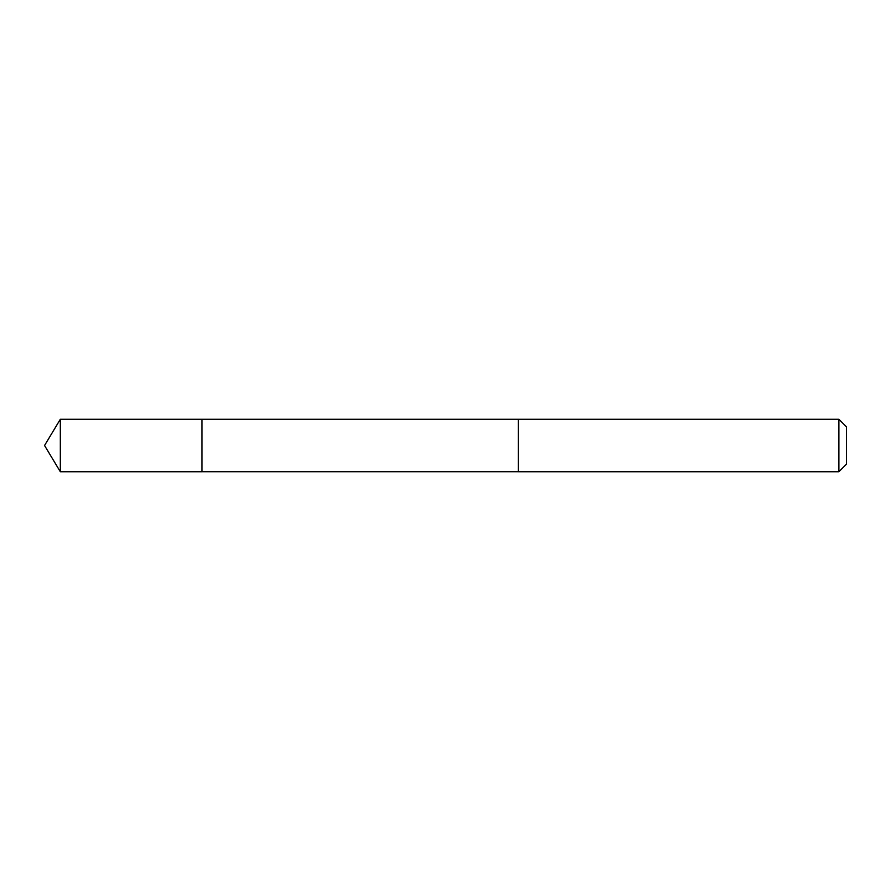 <?xml version="1.0" encoding="UTF-8"?>
<svg xmlns="http://www.w3.org/2000/svg" width="891" height="891" viewBox="0 0 891 891"><rect width="100%" height="100%" fill="white"/><g stroke="black" fill="none" stroke-linecap="round" stroke-linejoin="round"><path stroke-width="1.34" d="M202.012 471.74L202.012 419.26L60.321 419.26L60.321 471.74L202.012 471.74L202.012 419.26L518.395 419.271L518.395 471.729L60.321 471.74L44.55 445.5L60.321 471.74M518.395 464.166L518.395 471.74L838.877 471.74L838.877 419.26L518.395 419.26L518.395 464.166M838.877 419.26L846.45 426.834L846.45 464.166L838.877 471.74M44.55 445.5L60.321 419.26"/></g></svg>
